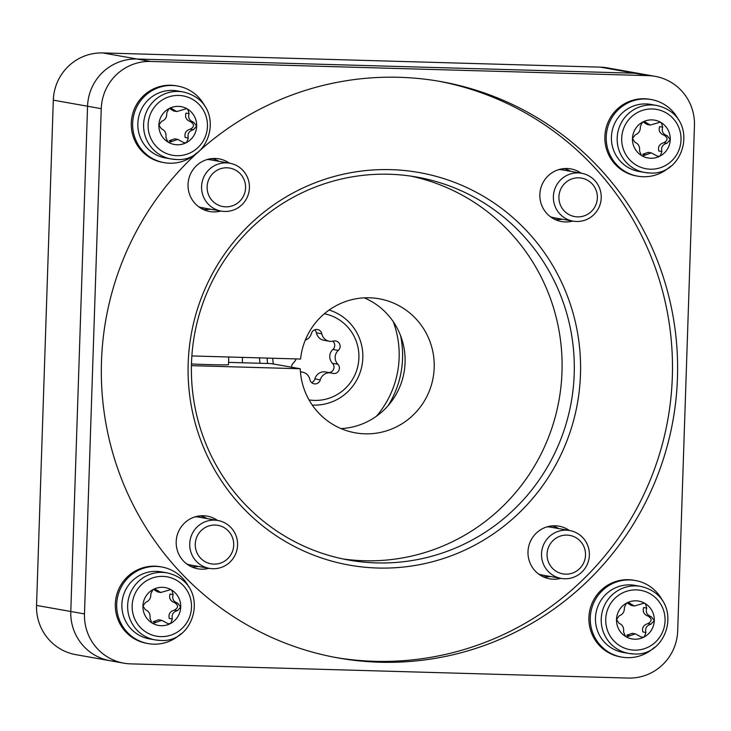 <?xml version="1.0" encoding="UTF-8"?>
<svg xmlns="http://www.w3.org/2000/svg" width="731" height="731" viewBox="0 0 731 731"><rect width="100%" height="100%" fill="white"/><g stroke="black" fill="none" stroke-linecap="round" stroke-linejoin="round"><path stroke-width="1.1" d="M655.113 76.344A48.63 47.844 100.1 0 0 648.223 75.64L150.696 61.45A48.63 47.844 100.1 0 0 101.253 108.663L84.485 613.921A48.63 47.844 100.1 0 0 123.822 663.163A48.63 47.844 100.1 0 0 130.712 663.867L628.24 678.066A48.63 47.844 100.1 0 0 677.692 630.844L694.45 125.586A48.63 47.844 100.1 0 0 655.113 76.344L641.416 73.913A48.63 47.844 100.1 0 0 634.526 73.21A48.63 47.844 100.1 0 1 641.416 73.913L607.178 67.837A48.63 47.844 100.1 0 0 600.288 67.133L102.76 52.934A48.63 47.844 100.1 0 0 53.308 100.156L36.55 605.414A48.63 47.844 100.1 0 0 75.887 654.656L110.134 660.733A48.63 47.844 100.1 0 0 117.015 661.436M110.134 660.733A48.63 47.844 100.1 0 1 70.788 611.491L87.556 106.233A48.63 47.844 100.1 0 1 137.008 59.019L634.526 73.21L137.008 59.019A48.63 47.844 100.1 0 0 87.556 106.233L70.788 611.491A48.63 47.844 100.1 0 0 110.134 660.733L123.822 663.163M662.606 600.818A38.898 38.277 100.1 0 0 635.358 580.505A38.898 38.277 100.1 0 0 629.848 579.939A38.898 38.277 100.1 0 0 590.474 614.908A38.898 38.277 100.1 0 0 621.752 657.105A38.898 38.277 100.1 0 0 654.327 647.419M635.358 580.505L633.987 580.259A38.898 38.277 100.1 0 0 628.477 579.692A38.898 38.277 100.1 0 0 589.104 614.661A38.898 38.277 100.1 0 0 620.381 656.867L621.752 657.105M189.018 587.304A38.898 38.277 100.1 0 0 161.779 566.991A38.898 38.277 100.1 0 0 156.26 566.434A38.898 38.277 100.1 0 0 116.896 601.394A38.898 38.277 100.1 0 0 148.174 643.6A38.898 38.277 100.1 0 0 180.749 633.905M161.779 566.991L160.409 566.753A38.898 38.277 100.1 0 0 154.899 566.187A38.898 38.277 100.1 0 0 115.525 601.147A38.898 38.277 100.1 0 0 146.803 643.353L148.174 643.6M204.972 106.37A38.898 38.277 100.1 0 0 177.734 86.057A38.898 38.277 100.1 0 0 172.214 85.49A38.898 38.277 100.1 0 0 132.85 120.451A38.898 38.277 100.1 0 0 164.128 162.657A38.898 38.277 100.1 0 0 196.703 152.962M177.734 86.057L176.363 85.81A38.898 38.277 100.1 0 0 170.853 85.244A38.898 38.277 100.1 0 0 131.479 120.213A38.898 38.277 100.1 0 0 162.757 162.41L164.128 162.657M678.56 119.875A38.898 38.277 100.1 0 0 651.312 99.562A38.898 38.277 100.1 0 0 645.802 98.996A38.898 38.277 100.1 0 0 606.428 133.965A38.898 38.277 100.1 0 0 637.706 176.162A38.898 38.277 100.1 0 0 670.281 166.476M651.312 99.562L649.941 99.315A38.898 38.277 100.1 0 0 644.431 98.758A38.898 38.277 100.1 0 0 605.058 133.718A38.898 38.277 100.1 0 0 636.335 175.924L637.706 176.162M623.004 652.39A34.037 33.489 -79.9 0 1 595.984 613.026A34.037 33.489 -79.9 0 1 634.91 585.367L640.667 586.39A34.037 33.489 -79.9 0 0 601.741 614.049A34.037 33.489 -79.9 0 0 628.77 653.413L623.004 652.39M654.3 620.564A19.207 18.896 -79.9 0 1 625.407 636.372A19.207 18.896 -79.9 0 1 626.504 603.13A19.207 18.896 -79.9 0 1 654.3 620.564L651.257 616.699C646.981 615.063 645.473 612.194 646.725 608.101L645.4 603.669L644.048 603.176L634.371 605.999L628.879 602.746L626.504 603.13L624.375 607.461C624.594 611.628 622.894 614.396 619.276 615.785L616.507 619.486L619.029 623.251C622.565 624.758 624.082 627.618 623.561 631.849L625.407 636.372L626.714 636.865L635.358 633.85L641.781 637.268L644.303 636.911L645.921 632.489C644.952 628.194 646.652 625.425 651.01 624.164L654.3 620.564M645.921 632.489L642.841 631.94C641.855 627.673 643.554 624.895 647.931 623.616C652.07 621.286 652.153 618.792 648.178 616.151C643.91 614.543 642.403 611.673 643.645 607.552L646.725 608.101M629.811 635.769L626.723 635.221L632.278 633.311L635.358 633.85M634.371 606.008L631.292 605.46L627.783 603.358L630.862 603.907M149.426 638.885A34.037 33.489 -79.9 0 1 122.406 599.511A34.037 33.489 -79.9 0 1 161.332 571.852L167.088 572.876A34.037 33.489 -79.9 0 0 128.163 600.535A34.037 33.489 -79.9 0 0 155.191 639.899L149.426 638.885M180.721 607.05A19.207 18.896 -79.9 0 1 151.82 622.858A19.207 18.896 -79.9 0 1 152.925 589.625A19.207 18.896 -79.9 0 1 180.721 607.05L177.679 603.185C173.402 601.549 171.895 598.689 173.146 594.586L171.822 590.164L170.469 589.661L160.793 592.494L155.301 589.241L152.925 589.625L150.787 593.956C151.015 598.113 149.316 600.891 145.697 602.271L142.929 605.972L145.451 609.745C148.987 611.244 150.495 614.113 149.983 618.344L151.82 622.858L153.135 623.351L161.779 620.345L168.203 623.762L170.716 623.397L172.342 618.983C171.374 614.689 173.073 611.911 177.432 610.659L180.721 607.05M172.342 618.983L169.263 618.435C168.276 614.159 169.976 611.39 174.353 610.111C178.492 607.772 178.574 605.286 174.599 602.636C170.332 601.028 168.824 598.159 170.067 594.038L173.146 594.586M156.224 622.255L153.144 621.706L158.7 619.797L161.779 620.336M160.793 592.494L157.713 591.946L154.204 589.853L157.284 590.401M165.38 157.942A34.037 33.489 -79.9 0 1 138.36 118.568A34.037 33.489 -79.9 0 1 177.286 90.909L183.042 91.932A34.037 33.489 -79.9 0 0 144.117 119.592A34.037 33.489 -79.9 0 0 171.145 158.965L165.38 157.942M196.676 126.107A19.207 18.896 -79.9 0 1 167.774 141.924A19.207 18.896 -79.9 0 1 168.879 108.681A19.207 18.896 -79.9 0 1 196.676 126.107L193.633 122.241C189.356 120.615 187.849 117.746 189.101 113.652L187.776 109.221L186.423 108.718L176.747 111.551L171.255 108.298L168.879 108.681L166.75 113.013C166.97 117.17 165.27 119.948 161.652 121.337L158.883 125.028L161.405 128.802C164.941 130.31 166.449 133.17 165.937 137.401L167.774 141.924L169.089 142.408L177.734 139.402L184.157 142.819L186.67 142.463L188.296 138.04C187.328 133.746 189.027 130.968 193.386 129.716L196.676 126.107M188.296 138.04L185.217 137.492C184.23 133.216 185.93 130.447 190.307 129.168C194.446 126.838 194.528 124.343 190.553 121.702C186.286 120.085 184.779 117.225 186.021 113.104L189.101 113.652M172.178 141.321L169.099 140.772L174.654 138.853L177.734 139.393M176.747 111.551L173.667 111.011L170.159 108.91L173.238 109.458M638.958 171.447A34.037 33.489 -79.9 0 1 611.938 132.083A34.037 33.489 -79.9 0 1 650.864 104.423L656.621 105.447A34.037 33.489 -79.9 0 0 617.695 133.106A34.037 33.489 -79.9 0 0 644.724 172.47L638.958 171.447M670.254 139.621A19.207 18.896 -79.9 0 1 641.361 155.429A19.207 18.896 -79.9 0 1 642.458 122.196A19.207 18.896 -79.9 0 1 670.254 139.621L667.211 135.756C662.935 134.12 661.427 131.251 662.688 127.157L661.354 122.735L660.002 122.232L650.325 125.056L644.833 121.812L642.458 122.196L640.329 126.518C640.548 130.685 638.857 133.453 635.239 134.842L632.461 138.543L634.983 142.317C638.519 143.815 640.036 146.684 639.515 150.915L641.361 155.429L642.668 155.922L651.312 152.907L657.736 156.324L660.257 155.968L661.875 151.545C660.906 147.251 662.606 144.482 666.964 143.221L670.254 139.621M661.875 151.545L658.795 150.997C657.809 146.73 659.508 143.952 663.885 142.682C668.024 140.343 668.107 137.857 664.132 135.208C659.865 133.599 658.357 130.73 659.6 126.609L662.688 127.157M645.765 154.826L642.677 154.278L648.233 152.368L651.312 152.907M650.325 125.065L647.246 124.517L643.737 122.424L646.816 122.963M399.172 77.294A292.729 288.005 -79.9 0 1 440.647 81.543A292.729 288.005 -79.9 0 1 673.041 420.106A292.729 288.005 -79.9 0 1 338.298 657.973A292.729 288.005 -79.9 0 1 102.934 340.399A292.729 288.005 -79.9 0 1 399.172 77.294M410.731 176.089A194.501 191.367 -79.9 0 1 559.06 399.866A194.501 191.367 -79.9 0 1 342.757 558.904M438.07 81.095A292.729 288.005 -79.9 0 1 667.906 419.192A292.729 288.005 -79.9 0 1 335.73 657.507M390.939 169.656A199.362 196.155 -79.9 0 1 550.891 473.286A199.362 196.155 -79.9 0 1 211.168 463.591A199.362 196.155 -79.9 0 1 390.939 169.656M581.2 173.201A26.745 26.316 100.1 0 0 539.981 192.545A26.745 26.316 100.1 0 0 572.702 221.082M229.397 163.168A26.745 26.316 100.1 0 0 188.178 182.512A26.745 26.316 100.1 0 0 220.899 211.049M217.546 520.435A26.745 26.316 100.1 0 0 176.326 539.78A26.745 26.316 100.1 0 0 209.048 568.316M569.348 530.478A26.745 26.316 100.1 0 0 528.129 549.813A26.745 26.316 100.1 0 0 560.851 578.349M389.294 174.252A194.501 191.367 -79.9 0 1 416.853 177.076A194.501 191.367 -79.9 0 1 571.267 402.032A194.501 191.367 -79.9 0 1 348.851 560.083A194.501 191.367 -79.9 0 1 192.463 349.071A194.501 191.367 -79.9 0 1 389.294 174.252M565.648 574.155A19.545 19.225 100.1 0 0 583.265 545.335A19.545 19.225 100.1 0 0 549.968 544.385A19.545 19.225 100.1 0 0 565.648 574.155M564.643 578.769A24.315 23.922 100.1 0 0 589.25 556.912A24.315 23.922 100.1 0 0 569.705 530.542A24.315 23.922 100.1 0 0 541.899 550.297A24.315 23.922 100.1 0 0 564.643 578.769M577.499 216.879A19.545 19.225 100.1 0 0 595.116 188.068A19.545 19.225 100.1 0 0 561.819 187.118A19.545 19.225 100.1 0 0 577.499 216.879M576.503 221.493A24.315 23.922 100.1 0 0 601.101 199.645A24.315 23.922 100.1 0 0 581.556 173.265A24.315 23.922 100.1 0 0 553.751 193.021A24.315 23.922 100.1 0 0 576.503 221.493M225.696 206.846A19.545 19.225 100.1 0 0 243.313 178.035A19.545 19.225 100.1 0 0 210.016 177.085A19.545 19.225 100.1 0 0 225.696 206.846M224.7 211.46A24.315 23.922 100.1 0 0 249.298 189.612A24.315 23.922 100.1 0 0 229.753 163.232A24.315 23.922 100.1 0 0 201.948 182.988A24.315 23.922 100.1 0 0 224.7 211.46M213.845 564.113A19.545 19.225 100.1 0 0 231.462 535.302A19.545 19.225 100.1 0 0 198.165 534.352A19.545 19.225 100.1 0 0 213.845 564.113M212.849 568.727A24.315 23.922 100.1 0 0 237.447 546.879A24.315 23.922 100.1 0 0 217.902 520.499A24.315 23.922 100.1 0 0 190.097 540.255A24.315 23.922 100.1 0 0 212.849 568.727M191.86 355.942L300.569 359.04A68.074 66.978 -79.9 0 1 379.115 298.778A68.074 66.978 -79.9 0 1 433.163 377.516A68.074 66.978 -79.9 0 1 355.312 432.834A68.074 66.978 -79.9 0 1 300.249 368.753L271.146 363.59L228.575 362.375M191.431 365.655L300.249 368.753M364.266 297.846A68.074 66.978 -79.9 0 1 404.051 372.344A68.074 66.978 -79.9 0 1 341.048 428.594M242.491 357.386A93.358 91.859 100.1 0 0 242.464 362.768M400.551 335.584A93.358 91.859 -79.9 0 1 388.106 405.65M259.487 357.87A48.63 47.844 100.1 0 0 260.053 363.27M393.241 321.649A93.358 91.859 -79.9 0 1 376.456 416.222M329.142 310.026A48.63 47.844 -79.9 0 1 362.192 364.34A48.63 47.844 -79.9 0 1 313.38 405.111A48.63 47.844 -79.9 0 1 312.265 405.065M267.583 363.49A48.63 47.844 -79.9 0 1 267.144 358.089M324.336 313.754A43.759 43.056 -79.9 0 1 358.638 361.507A43.759 43.056 -79.9 0 1 314.403 400.405A43.759 43.056 -79.9 0 1 309.039 399.912M273.33 363.974A43.759 43.056 -79.9 0 1 272.791 358.245M328.996 372.572A5.446 5.355 100.1 0 0 332.468 363.289A9.53 9.375 100.1 0 1 332.925 349.436L338.316 350.396A9.53 9.375 100.1 0 0 337.859 364.248A5.446 5.355 100.1 0 1 332.34 373.267A9.53 9.375 100.1 0 0 320.297 379.855A5.446 5.355 100.1 0 1 309.871 379.553A9.53 9.375 100.1 0 0 300.441 371.969M296.046 358.912A9.53 9.375 -79.9 0 1 293.378 362.978A5.446 5.355 100.1 0 0 291.568 367.218M305.32 340.079A9.53 9.375 100.1 0 0 311.397 333.519A5.446 5.355 100.1 0 1 321.823 333.811A9.53 9.375 100.1 0 0 333.409 341.075A5.446 5.355 100.1 0 1 338.316 350.396M228.748 356.993L228.501 364.65A24.315 0.63 -178.1 0 1 208.481 364.605A24.315 0.63 -178.1 0 1 191.467 363.965M331.015 372.929L325.624 371.969A9.53 9.375 100.1 0 0 314.906 378.896L320.297 379.855M311.616 382.578A5.446 5.355 100.1 0 0 314.906 378.896M329.352 341.258L323.961 340.299A9.53 9.375 100.1 0 1 316.432 332.852A5.446 5.355 100.1 0 0 314.695 329.836M332.925 349.436A5.446 5.355 100.1 0 0 332.852 341.213M648.223 75.64L600.288 67.133M150.696 61.45L102.76 52.934M101.253 108.663L53.308 100.156M84.485 613.921L36.55 605.414M633.585 653.907A34.037 33.489 -79.9 0 1 628.77 653.413L633.603 653.907C669.943 657.315 684.874 596.496 640.667 586.39M634.407 650.142A30.145 29.66 -79.9 0 1 610.211 604.226A30.145 29.66 -79.9 0 1 661.592 605.697A30.145 29.66 -79.9 0 1 634.407 650.142M648.178 616.151L651.257 616.699M647.931 623.616L651.01 624.164M160.007 640.402A34.037 33.489 -79.9 0 1 155.191 639.899L160.025 640.402C196.365 643.81 211.286 582.991 167.088 572.876M160.82 636.628A30.145 29.66 -79.9 0 1 136.633 590.721A30.145 29.66 -79.9 0 1 188.013 592.183A30.145 29.66 -79.9 0 1 160.82 636.628M174.599 602.636L177.679 603.185M174.353 610.111L177.432 610.659M175.961 159.459A34.037 33.489 -79.9 0 1 171.145 158.965L175.979 159.459C212.319 162.867 227.24 102.048 183.042 91.932M176.774 155.694A30.145 29.66 -79.9 0 1 152.587 109.778A30.145 29.66 -79.9 0 1 203.967 111.24A30.145 29.66 -79.9 0 1 176.774 155.694M190.553 121.702L193.633 122.241M190.307 129.168L193.386 129.716M649.548 172.964A34.037 33.489 -79.9 0 1 644.724 172.47L649.567 172.964C685.897 176.381 700.828 115.553 656.621 105.447M650.362 169.199A30.145 29.66 -79.9 0 1 626.175 123.283A30.145 29.66 -79.9 0 1 677.546 124.754A30.145 29.66 -79.9 0 1 650.362 169.199M664.132 135.208L667.211 135.756M663.885 142.682L666.964 143.221M569.705 530.542L551.028 527.225A24.315 23.922 100.1 0 0 546.998 526.859M538.619 574.054A24.315 23.922 100.1 0 0 542.521 575.096L561.207 578.413M553.285 527.627A24.434 24.041 100.1 0 0 547.464 526.722M539.012 574.338A24.434 24.041 100.1 0 0 544.787 575.498M543.106 576.75A25.896 25.475 100.1 0 0 550.352 576.485M558.859 528.614A25.896 25.475 100.1 0 0 552.143 525.872M581.556 173.265L562.879 169.948A24.315 23.922 100.1 0 0 558.85 169.592M550.47 216.778A24.315 23.922 100.1 0 0 554.372 217.829L573.058 221.146M565.136 170.35A24.434 24.041 100.1 0 0 559.325 169.455M550.863 217.07A24.434 24.041 100.1 0 0 556.638 218.231M554.957 219.483A25.896 25.475 100.1 0 0 562.203 219.218M570.71 171.337A25.896 25.475 100.1 0 0 563.994 168.596M229.753 163.232L211.076 159.915A24.315 23.922 100.1 0 0 207.047 159.55M198.668 206.745A24.315 23.922 100.1 0 0 202.578 207.787L221.255 211.104M213.333 160.317A24.434 24.041 100.1 0 0 207.522 159.413M199.06 207.037A24.434 24.041 100.1 0 0 204.835 208.189M203.154 209.441A25.896 25.475 100.1 0 0 210.409 209.185M218.907 161.304A25.896 25.475 100.1 0 0 212.191 158.563M217.902 520.499L199.225 517.183A24.315 23.922 100.1 0 0 195.195 516.826M186.816 564.012A24.315 23.922 100.1 0 0 190.727 565.063L209.404 568.38M201.482 517.585A24.434 24.041 100.1 0 0 195.67 516.689M187.209 564.305A24.434 24.041 100.1 0 0 192.984 565.465M191.303 566.717A25.896 25.475 100.1 0 0 198.549 566.452M207.056 518.571A25.896 25.475 100.1 0 0 200.34 515.83M332.468 363.289L337.859 364.248M316.432 332.852L321.823 333.811M300.423 371.768L302.342 372.106"/></g></svg>
